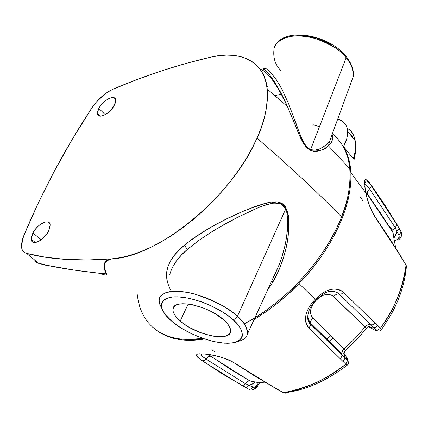<?xml version="1.0" encoding="UTF-8"?>
<svg xmlns="http://www.w3.org/2000/svg" width="428" height="428" viewBox="0 0 428 428"><rect width="100%" height="100%" fill="white"/><g stroke="black" fill="none" stroke-linecap="round" stroke-linejoin="round"><path stroke-width="0.64" d="M347.194 128.379C351.351 130.358 354.01 134.456 355.181 140.678C356.128 146.232 355.513 152.293 353.335 158.863L343.545 146.558C347.948 154.134 350.398 162.881 350.89 172.794C352.458 215.712 321.738 260.55 298.985 283.55L315.179 299.354L319.079 295.668L322.803 292.955L326.628 290.89L330.486 289.537L334.198 288.98L337.681 289.258L340.8 290.377L343.47 292.297L380.315 328.297C393.787 310.803 402.363 289.767 406.049 265.189L389.32 237.915L373.462 214.476L369.862 206.687L367.085 198.073L365.314 190.096L364.506 181.178L364.849 179.937L365.512 179.493L367.818 180.98L371.311 185.281L384.761 204.787L401.031 231.302L401.186 232.083L398.917 234.988L396.9 231.5L396.36 233.961L394.236 237.529L396.9 231.5L398.917 234.988L399.238 236.256L398.693 237.973L397.232 239.466L399.035 237.289L398.917 234.988L401.186 232.083L401.031 231.302L401.603 233.458L401.031 231.302L399.019 227.798L399.169 228.573L396.9 231.5L399.169 228.573L396.884 224.181L397.034 224.93L395.231 227.626L396.9 231.5M388.945 226.043L392.872 230.435L388.945 226.043M154.117 328.501L159.232 332.294L166.069 335.868L173.757 338.42L182.237 339.902L191.428 340.265L204.488 338.997C183.981 342.491 167.193 338.992 154.117 328.501M364.72 185.913L365.849 192.889C367.722 202.257 370.926 210.512 375.463 217.649L401.774 257.8L406.049 265.189C404.016 285.818 395.435 306.855 380.315 328.297L381.241 329.956L380.315 328.297L377.758 325.729L343.47 292.297C335.424 286.525 326.141 288.718 315.623 298.888L315.179 299.354L298.985 283.55C287.546 295.941 272.561 307.962 254.034 319.625L267.275 310.963L278.259 302.612L288.873 293.437L298.985 283.55L307.026 274.765L314.543 265.633L321.487 256.244L327.789 246.678L333.401 237.021L338.286 227.359L342.405 217.766L345.733 208.334L348.253 199.127L349.96 190.23L350.848 181.702L350.928 173.602L350.216 165.994L348.729 158.922L346.493 152.432L343.545 146.558L346.766 138.538L347.488 134.767L347.606 131.252L347.113 128.074L346.033 125.281L344.39 122.943L342.218 121.092L337.676 119.198C343.78 120.723 347.092 124.767 347.611 131.337C347.814 135.933 346.455 141.01 343.545 146.558L353.335 158.863L355.122 151.817L355.604 145.092L355.224 140.924L354.309 137.163L352.891 133.889L351.024 131.225M393.444 234.389L392.802 232.318L395.611 247.48L392.802 232.318L380.599 213.123L365.897 192.316M366.304 328.672L365.127 326.96L355.026 338.436L343.946 348.981L355.026 338.436L365.127 326.96L331.994 295.341L327.944 294.325L323.268 295.25L320.898 296.417L316.511 299.926L313.82 302.987L311.231 307.775L310.46 312.515L311.595 316.554L328.875 334.188L343.946 348.981L345.642 350.152M209.196 355.074L230.339 369.225L249.808 380.915L257.688 382.466L266.168 382.985L257.688 382.466L249.15 380.824L247.004 381.562L245.18 383.558L205.852 358.948L202.193 356.064L200.898 354.004M258.566 382.573L256.993 385.216L257.624 386.254L256.993 385.216L258.566 382.573M343.877 353.046L347.552 358.969L343.877 353.046M381.236 329.956L380.246 330.732L378.962 331.047L375.105 330.32L367.149 325.874M398.334 240.001L397.232 239.466L398.334 240.001C401.282 237.856 402.234 235.202 401.191 232.046L397.034 224.898L371.44 185.875C368.23 181.574 366.331 180.167 365.742 181.654L364.506 183.88M394.9 240.991L397.232 239.466M392.802 232.318L393.054 230.002L395.231 227.626L393.054 230.002L392.802 232.318L367.08 193.825L367.475 191.241L369.594 188.892L395.231 227.626L397.034 224.93L396.884 224.181L371.311 185.281L371.44 185.907L369.594 188.892L367.475 191.241L367.08 193.825M364.597 184.003L366.625 185.281L369.594 188.892L395.231 227.626M363.436 189.561L363.784 189.315L363.436 189.561M406.6 266.954L406.049 265.189L406.365 265.836L406.188 268.677M375.105 330.32L376.164 330.732L376.244 330.405L373.173 327.249L373.184 327.784L372.542 327.843L369.476 326.564C372.317 328.035 373.548 328.26 373.173 327.249L375.731 329.801C376.699 330.828 376.49 330.999 375.105 330.32L368.508 326.671M380.315 328.297L378.127 329.967L375.731 329.801L378.127 329.967L380.315 328.297M365.335 327.158L365.127 326.96C366.823 325.002 368.711 324.285 370.798 324.804L373.173 327.249L374.12 327.559L376.282 327.083L377.758 325.729L376.282 327.083L374.12 327.559L373.173 327.249L370.798 324.804C368.711 324.285 366.823 325.002 365.127 326.96L333.626 296.529C335.397 294.507 337.291 293.72 339.302 294.164L370.798 324.804L372.692 324.788L374.741 323.375L372.692 324.788L370.798 324.804L339.302 294.164C337.291 293.72 335.397 294.507 333.626 296.529C328.677 292.822 322.974 293.95 316.511 299.926L315.548 300.67M334.466 291.58L337.071 292.549L339.875 294.266L341.801 293.785L343.47 292.297L341.48 293.945L339.302 294.164C336.124 291.297 332.064 290.596 327.12 292.051C324.659 292.838 321.107 295.395 316.458 299.728L316.003 299.333M315.677 300.798C309.936 307.507 308.989 313.296 312.82 318.154L310.856 320.872L310.503 322.354L310.701 323.889L309.037 321.706L308 319.106M312.82 318.154L343.946 348.981L342.079 351.629L341.779 353.121L342.036 354.71L310.701 323.889L310.503 322.354L310.856 320.872L312.82 318.154M307.636 316.683L308.524 320.663L310.835 324.488L310.701 323.889L342.036 354.71L342.197 355.347L342.036 354.71L347.124 359.547L344.519 357.043L344.893 358.113L343.192 361.671L340.49 358.926L342.197 355.347L340.49 358.926L309.016 328.105L310.835 324.488L309.016 328.105L307.036 325.494L305.833 322.38L305.448 318.892L305.886 315.11L307.106 311.193L309.053 307.245L311.627 303.415L314.73 299.819L315.57 300.649L314.73 299.819L315.179 299.354L314.73 299.819C304.939 310.765 303.035 320.192 309.016 328.105L343.192 361.671L344.893 358.113L344.519 357.043L345.016 357.07L343.652 353.662C345.193 356.299 345.482 357.428 344.519 357.043L342.036 354.71L341.779 353.485L342.603 350.543L343.946 348.981L344.256 349.291M347.45 365.089L345.813 364.175L343.192 361.671L345.813 364.175L347.504 360.627L347.124 359.547L348.018 360.125L347.552 358.969C348.306 360.306 348.162 360.499 347.124 359.547L347.504 360.627L345.813 364.175L347.499 364.94C348.868 363.618 348.868 362.163 347.499 360.574L310.83 324.456C304.971 320.791 307.86 307.903 315.57 300.649L315.131 300.237M347.231 365.148C327.27 380.315 307.283 389.416 287.263 392.455L285.401 393.182L283.4 392.69L285.166 393.188M208.447 354.427L210.726 356.214L208.195 356.695L205.852 358.948L208.195 356.695L210.726 356.214L249.808 380.915L247.357 381.337L245.18 383.558L205.852 358.948C202.364 356.572 200.727 354.844 200.941 353.769M249.08 385.114L245.18 383.558L243.553 385.173L241.772 385.366L243.553 385.173L245.18 383.558L253.708 387.324L255.479 386.784L256.993 385.216C255.655 387.094 254.195 387.704 252.606 387.035L251.241 388.822L249.786 389.437L248.978 389.32L250.958 389.02L252.606 387.035L249.08 385.114L247.416 387.094L245.431 387.399L247.122 387.26L249.08 385.114L252.204 384.178L255.147 382.086L251.498 384.499L249.08 385.114M360.13 196.725L362.842 200.679M400.073 237.412L398.168 239.177M364.517 184.008C365.555 184.008 367.251 185.64 369.594 188.892L371.44 185.907L371.311 185.281C366.775 178.834 364.49 177.845 364.447 182.312M364.822 186.742L365.095 188.764L364.822 186.742M375.463 217.649L374.27 215.846L375.463 217.649M381.295 329.876L390.427 315.655C399.87 298.953 405.182 282.346 406.365 265.831L400.635 255.901M403.984 261.636L402.903 259.748L403.984 261.636M406.065 264.953L404.947 263.279M315.623 298.888L316.453 299.734L315.623 298.888M345.813 364.175C324.922 380.182 304.121 389.683 283.4 392.69L275.926 388.613L235.181 363.388C224.957 357.771 214.508 354.619 203.83 353.935L211.106 354.855L219.671 356.786L228.167 359.697L231.933 361.462L255.773 376.699L283.4 392.69C308.016 387.859 328.822 378.357 345.813 364.175M281.383 391.588L283.4 392.69M273.915 387.474L275.926 388.613M200.133 353.763C194.649 353.86 195.366 356.219 202.284 360.831L204.113 360.59L205.852 358.948L204.113 360.59L202.284 360.831L241.772 385.366L248.978 389.32L222.105 373.762L199.785 359.022L196.784 356.123L196.425 355.09L196.885 354.357L198.159 353.919L202.984 353.87M256.693 386.206L255.008 388.175L253.001 389.432M214.835 351.795L212.358 350.195M354.577 154.663L353.571 158.831M353.528 138.661L351.682 135.275L348.954 132.61M180.225 321.021C174.849 316.303 172.457 312.199 173.051 308.7C173.939 298.22 208.762 305.71 223.865 319.962L227.108 323.247L229.338 326.404L230.478 329.303L230.505 331.844L229.419 333.926L227.289 335.482L224.197 336.451L220.281 336.809L215.68 336.547L210.581 335.686L199.635 332.31L189.01 327.179L184.297 324.178L180.225 321.021L176.946 317.833L174.581 314.724L173.233 311.814L172.966 309.209L173.8 307.015L175.721 305.33L178.663 304.217L182.526 303.73L187.164 303.896L192.402 304.709L203.798 308.16L209.495 310.653L214.883 313.537L223.865 319.962C228.359 324.039 230.617 327.65 230.628 330.785C231.345 342.544 196.013 335.424 180.225 321.021L188.197 304.008L180.225 321.021M281.373 94.187L274.894 95.594M276.579 85.493L276.499 84.974L276.579 85.493M103.367 274.091L106.026 273.872L104.304 268.832L104.175 264.279L106.438 260.636L111.719 258.844C78.281 261.331 49.916 259.518 26.622 253.413C23.374 252.504 21.641 250.064 21.416 246.089L23.508 236.31C42.046 191.867 64.837 149.067 91.886 107.915C97.878 99.194 104.988 92.93 113.222 89.11L137.11 79.517L161.26 70.968L185.677 63.515L210.351 57.234C244.837 48.84 265.702 65.81 267.2 89.061C267.933 106.256 264.531 122.622 256.987 138.158C288.659 165.406 316.854 191.658 341.576 216.921C347.9 202.064 350.666 186.041 349.879 168.851C348.9 154.738 343.063 143.038 332.369 133.75M319.481 126.651L313.355 124.842M332.16 134.825L332.663 138.051L331.914 141.235L329.956 144.29L326.869 147.12L322.675 149.581L317.228 151.228L313.933 151.314L310.23 150.271L306.277 147.2L302.842 142.305L300.065 136.783L287.472 106.609L280.035 91.747L275.397 84.107L270.822 77.816L266.467 73.038M266.687 85.445L267.837 86.638M332.069 134.574C333.482 138.704 332.235 142.492 328.324 145.943C325.082 149.688 319.593 151.346 311.868 150.924C302.51 147.516 297.69 130.551 293.282 120.327L294.876 120.273C298.696 129.614 301.917 145.21 310.6 149.597L314.73 150.201L319.86 148.864L325.13 145.723L329.683 141.01M171.446 291.457C162.11 275.386 166.439 259.957 184.42 245.164L187.266 249.471C178.011 257.303 172.184 265.654 169.793 274.519M271.539 281.373L273.048 281.736L271.539 281.373M263.637 68.55L264.986 68.223L267.115 69.213L269.774 71.444L275.99 79.217L279.254 84.466L282.528 90.501L288.852 104.379L299.258 132.418L302.751 140.71L306.271 146.344L307.689 147.794L310.6 149.597L346.156 57.737C327.853 33.94 278.821 28.071 274.129 48.246C276.67 38.285 294.394 32.656 312.205 37.487C329.753 43.453 341.068 50.204 346.156 57.737C350.848 62.739 353.223 68.956 353.293 76.382L350.8 83.219L353.293 76.382C353.833 70.465 351.452 64.254 346.156 57.737L310.6 149.597L313.521 150.207L316.153 150.014L318.518 149.383L322.573 147.467L327.265 143.845L329.56 141.181L331.17 138.405M275.579 83.471L275.322 84L275.579 83.471M237.385 341.565C243.473 340.271 246.806 337.783 247.4 334.113C247.272 327.559 243.949 321.626 237.428 316.313L285.727 208.955L286.947 212.764L287.819 220.901L287.557 229.082L286.594 237.235L285.064 245.281L281.902 257.009L279.222 264.584L273.246 277.638L275.37 273.46L279.233 264.563L282.229 255.949L284.722 246.79L286.567 237.374L287.835 223.02L287.076 213.454L285.727 208.955L237.428 316.313C244.88 323.21 248.208 329.143 247.4 334.113L246.64 336.237M32.919 232.955L41.136 239.824L32.919 232.955C37.589 223.512 50.237 217.788 50.156 225.272L48.471 231.275C43.784 240.852 31.035 246.517 31.185 239.075L32.919 232.955L31.415 236.839L31.18 238.551L31.795 241.194L32.624 242.023L33.764 242.473L36.792 242.173L40.43 240.327L45.78 235.336L48.471 231.275L49.948 227.359L50.001 224.192L49.482 223.047L47.471 221.838L44.437 222.191L39.007 225.449L35.583 228.964L32.919 232.955M98.809 108.423L105.256 114.618L98.809 108.423C103.062 99.778 115.881 93.63 115.71 100.419L114.351 105.176C110.087 113.939 97.172 120.033 97.407 113.27L98.809 108.423L97.536 111.815L97.621 114.458L98.183 115.373L100.243 116.191L101.666 116.063L105.021 114.752L108.616 112.216L111.895 108.851L115.143 103.399L115.603 101.762L115.458 99.136L113.966 97.696L111.35 97.643L108.017 98.975L104.475 101.49L101.243 104.807L98.809 108.423M237.428 316.313L235.528 318.716L233.073 319.737C242.355 327.04 249.561 342.603 227.664 343.277C204.616 342.753 178.877 328.142 171.756 321.23L180.653 327.746L191.246 333.615L202.69 338.382L214.091 341.662L224.54 343.192L233.185 342.812L235.528 342.256L239.263 340.517L241.601 337.986L242.205 336.451L242.425 334.75L241.67 330.919L239.343 326.639L233.073 319.737L227.257 315.088L220.393 310.626L208.762 304.693L200.582 301.489L188.545 298.139L177.764 296.786L171.767 297.053L166.995 298.225L165.122 299.135L162.49 301.547L161.741 303.019L161.415 306.427L162.624 310.332L165.288 314.575L171.756 321.23C162.865 314.494 153.187 298.594 174.624 296.802C198.009 296.486 226.289 312.52 233.073 319.737L235.528 318.716L237.428 316.313C230.66 309.134 216.921 301.874 196.206 294.528C175.394 288.253 158.59 291.976 159.173 300.306L159.97 297.262L162.025 294.758L165.299 292.88L169.707 291.693L175.138 291.243L181.44 291.559L188.432 292.629L195.896 294.437L203.6 296.93L211.304 300.028L218.767 303.634L225.749 307.641L232.035 311.91L237.428 316.313M254.885 317.763L265.221 310.974L276.242 302.708L286.91 293.608L297.085 283.785L306.651 273.358L315.484 262.46L323.477 251.231L330.539 239.803L336.59 228.317L341.576 216.921L345.45 205.74L348.178 194.906L349.756 184.538L350.195 174.742L349.499 165.615L347.718 157.237L344.888 149.688L341.062 143.016L336.312 137.276M151.903 326.559L157.67 331.117L164.416 334.787L172.013 337.446L180.407 339.035L189.529 339.511L202.669 338.371L194.804 339.292L187.309 339.5L180.22 339.013L173.581 337.836L167.423 336.001L161.779 333.524L156.675 330.437L152.133 326.773L148.163 322.562L144.782 317.844L142 312.654L139.817 307.031L138.239 301.018L137.254 294.651M298.482 35.61L305.383 35.797L316.362 38.017L323.654 40.703L330.571 44.228M336.831 48.455L342.17 53.195M48.182 265.879L41.077 263.996M38.857 263.439L26.622 253.413L38.857 263.439L36.305 262.193L34.54 259.903L35.711 261.647L37.311 262.851L49.167 265.788M170.2 319.85L171.756 321.23M281.143 70.855C275.102 64.976 272.77 57.438 274.129 48.246M346.338 56.753L345.417 55.677M106.026 273.872C82.711 271.609 62.948 268.741 46.738 265.285L73.702 270.031L106.77 274.225L106.026 273.872L104.165 268.11L104.015 265.456L104.555 263.054L105.957 261.043L107.048 260.224L110.135 259.079L112.083 258.812L87.82 259.967L65.5 259.373L45.111 257.153L26.622 253.413L24.749 252.648L23.273 251.407L22.208 249.722L21.4 245.196L22.379 239.471L23.508 236.31L38.145 203.295L54.49 170.874L72.434 139.073L91.886 107.915L96.359 102.035L104.571 94.299L107.487 92.223L113.222 89.11C144.787 75.606 177.042 65.008 209.993 57.315M167.027 281.298L166.406 274.375L166.979 270.014L168.3 265.665L170.317 261.396L173.014 257.18L176.315 253.06L184.42 245.164L187.266 249.471L200.523 239.166L215.075 229.777L237.449 217.371L259.421 207.2L266.569 204.648L273.727 203.016L280.672 203.626L285.727 208.955L283.951 206.029L281.474 204.006L278.569 203.043L272.39 203.214L262.995 205.847L256.73 208.297L237.449 217.371L224.368 224.384L211.379 232.04L198.774 240.408L187.266 249.471L181.028 255.479L175.871 261.706L172.019 268.163M161.945 308.679L159.778 304.281L159.173 300.306M332.053 135.558L332.208 134.183M101.773 273.872C104.453 275.29 106.117 275.407 106.77 274.225C101.96 266.05 103.731 260.914 112.088 258.817L106.529 260.7L104.491 264.461L104.801 268.757L106.77 274.225L105.427 275.076L103.046 274.439M210.346 57.229L218.628 55.736L226.503 55.121L233.907 55.421L240.766 56.646L246.993 58.813L252.525 61.926L257.281 65.971L261.203 70.941L264.226 76.799L266.302 83.519L267.377 91.046L267.42 99.312L266.403 108.252L264.327 117.77L261.182 127.774L256.987 138.158L251.782 148.805L245.613 159.585L238.535 170.376L230.639 181.044L222.004 191.46L212.737 201.492L202.952 211.02L192.771 219.922L182.317 228.103L171.719 235.454L161.11 241.906L150.613 247.389L140.352 251.846L130.438 255.249L120.985 257.57L112.077 258.812C158.087 257.148 232.666 196.04 256.987 138.158C288.659 165.406 316.854 191.658 341.576 216.921C325.885 258.132 285.551 302.553 244.217 323.835M273.048 281.736L278.51 271.154L282.812 260.037L286.043 248.454L288.172 236.433L288.97 224.208L288.675 218.098L287.627 212.085L285.332 206.654L283.529 204.509L281.324 202.995L276.328 201.759L271.026 202.053L265.66 203.166L254.885 206.601L243.89 210.988L226.984 218.762L215.755 224.556L204.67 230.885L194.082 237.749L184.42 245.164C209.811 225.353 243.446 208.789 271.026 202.053L282.63 203.787L288.344 215.471C289.071 224.807 288.659 234.1 287.102 243.345C284.374 257.03 279.693 269.827 273.048 281.736L267.687 289.783M294.876 120.273L293.282 120.327L287.423 106.508C276.558 83.562 267.409 71.118 259.983 69.17M330.614 335.905L326.115 339.591M328.741 341.769L333.005 338.27M350.89 172.794L365.854 192.926C367.882 202.524 371.092 210.672 375.474 217.376L401.79 257.581M366.272 328.693L356.438 339.827L345.68 350.029M259.716 382.691L256.42 387.747L254.735 388.945L252.616 389.571M393.402 234.26L392.679 231.521L366.973 193.194M367.24 327.361L366.363 328.56M307.662 316.089L308.492 319.598L310.514 323.087L341.817 353.86L343.47 354.058L345.503 350.206M316.453 299.734L315.57 300.649M347.611 131.337L355.187 140.71C356.652 143.476 356.278 149.811 354.068 159.714M267.2 89.061L287.472 106.609M349.879 168.851L328.431 145.846L329.763 140.887L353.293 76.382C353.967 70.042 351.65 63.51 346.338 56.785C329.255 34.128 284.01 27.039 275.306 45.652M287.472 106.615C278.312 85.054 267.372 71.626 266.553 71.364C264.301 68.951 263.209 68.341 263.274 69.523L263.867 68.362M273.332 277.456L247.4 334.113M35.315 242.505L31.185 239.075M100.462 116.191L97.407 113.27"/></g></svg>
